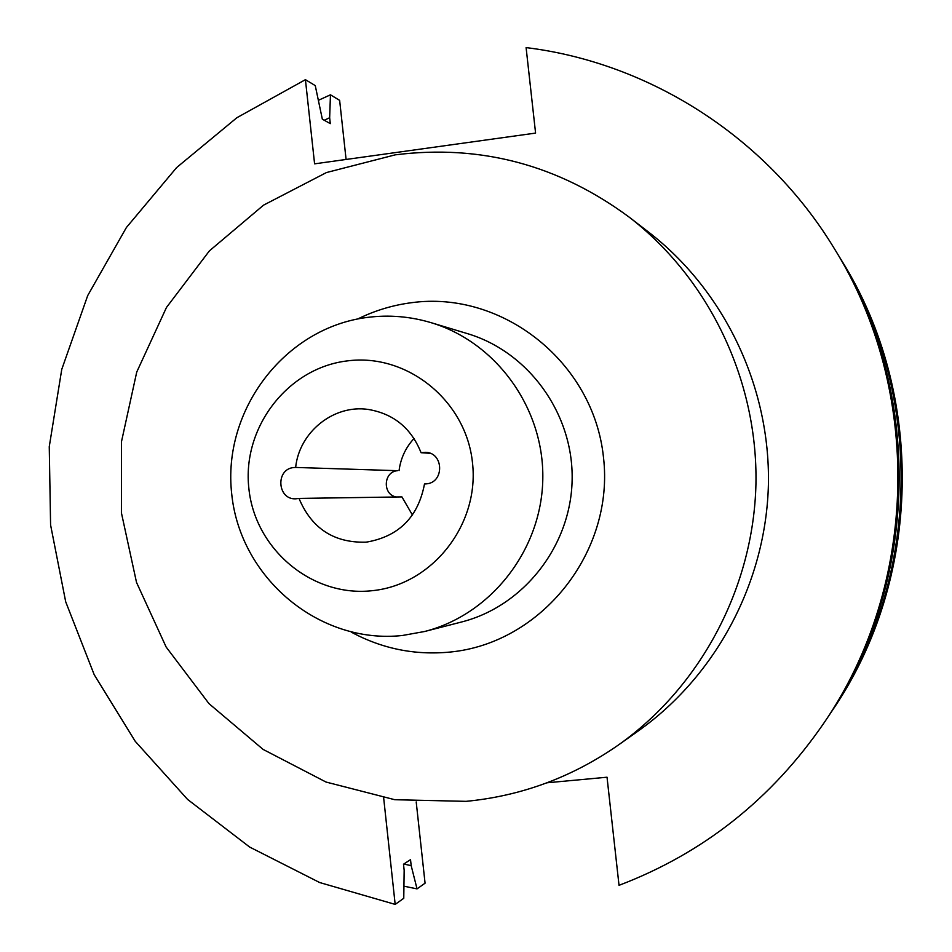 <?xml version="1.0" encoding="UTF-8"?>
<svg xmlns="http://www.w3.org/2000/svg" width="952" height="952" viewBox="0 0 952 952"><rect width="100%" height="100%" fill="white"/><g stroke="black" fill="none" stroke-linecap="round" stroke-linejoin="round"><path stroke-width="1.43" d="M295.644 467.444L293.847 467.539C275.295 468.919 277.187 499.895 295.774 498.824L298.999 498.42C311.554 528.289 333.724 542.878 365.497 542.176L366.996 542.033C399.067 536.262 418.237 516.912 424.497 483.973L426.329 483.866C444.513 482.616 443.846 452.676 425.627 452.319L421.07 452.712C411.252 428.162 393.64 413.739 368.234 409.443C333.735 404.267 299.237 432.018 295.644 467.444L397.519 470.693C383.275 471.656 382.276 494.754 396.377 496.992M412.454 515.056L401.934 496.908L298.999 498.42M430.054 453.295L421.07 452.712M618.717 744.785L638.613 730.696C716.404 675.456 766.205 581.624 768.419 484.08C770.216 386.512 724.329 290.717 648.871 232.324L629.569 217.437C558.824 164.994 480.7 144.133 395.199 154.855L326.476 172.538L263.549 205.144L209.38 250.9L166.469 307.46L136.731 372.065L121.499 441.609L121.416 512.842L136.517 582.41L166.148 647.039L208.976 703.635L263.097 749.414L326.024 782.044L394.794 799.716L466.052 801.346C521.41 796.015 572.295 777.153 618.717 744.785C700.91 686.416 753.603 587.098 755.947 483.818C757.851 380.526 709.299 279.138 629.569 217.437M402.446 635.484L424.58 631.509C490.899 614.683 541.498 550.149 542.795 479.427C544.401 408.717 496.504 342.161 430.935 322.621C410.169 316.445 389.094 314.695 367.71 317.361C284.945 327.452 222.09 410.026 231.717 493.969C240.142 578.054 319.277 644.635 402.446 635.484M372.303 590.68C432.291 584.766 479.748 524.576 472.466 462.565C466.075 400.459 406.885 352.918 347.266 360.903C287.54 367.972 241.879 427.71 248.877 488.555C255.005 549.506 312.399 597.511 372.303 590.68M346.088 159.448L339.638 100.365L330.451 94.807L329.654 117.739L330.296 123.641L322.335 119.178L315.255 85.609L305.425 79.671L236.917 117.691L176.62 167.576L126.378 227.54L87.715 295.56L61.749 369.4L49.254 446.69L50.587 524.968L65.7 601.783L94.189 674.671L135.208 741.287L187.568 799.418L249.686 847.078L319.634 882.528L395.175 904.4L403.767 898.295L404.16 870.283L403.493 864.226L410.526 859.656L411.181 865.642L417.035 888.882L425.068 883.182L416.202 801.929M383.668 797.966L395.175 904.4M824.361 722.389C918.62 584.623 922.631 389.796 834.119 248.258L836.332 251.887C923.511 391.308 919.572 583.148 826.729 718.855L824.361 722.389C771.989 798.835 703.552 853.147 619.026 885.324L607.031 777.213L546.983 782.794M834.119 248.258C766.931 137.54 649.883 62.749 526.099 47.6L535.583 133.09L314.588 163.839L305.425 79.671M329.654 117.739L324.251 120.249M403.779 864.047L411.181 865.642M330.451 94.807L318.658 100.198M403.934 886.181L417.035 888.882M828.549 716.106L830.382 713.405C921.036 580.875 924.892 393.64 839.759 257.492L838.046 254.72M830.382 713.405L832.583 710.109C921.917 579.494 925.713 395.056 841.83 260.872L839.759 257.492M414.037 438.479C405.683 447.559 400.685 458.269 399.055 470.609M357.773 318.968C374.755 310.578 392.629 305.164 411.407 302.712C502.394 290.122 593.572 362.224 603.461 457.138C614.73 551.886 541.486 643.576 449.689 652.096C414.846 655.381 382.061 648.728 351.324 632.152M424.58 631.509L461.53 622.001C523.6 606.257 570.902 546.02 572.128 480.034C573.628 414.06 528.836 351.931 467.468 333.64L430.935 322.621"/></g></svg>
